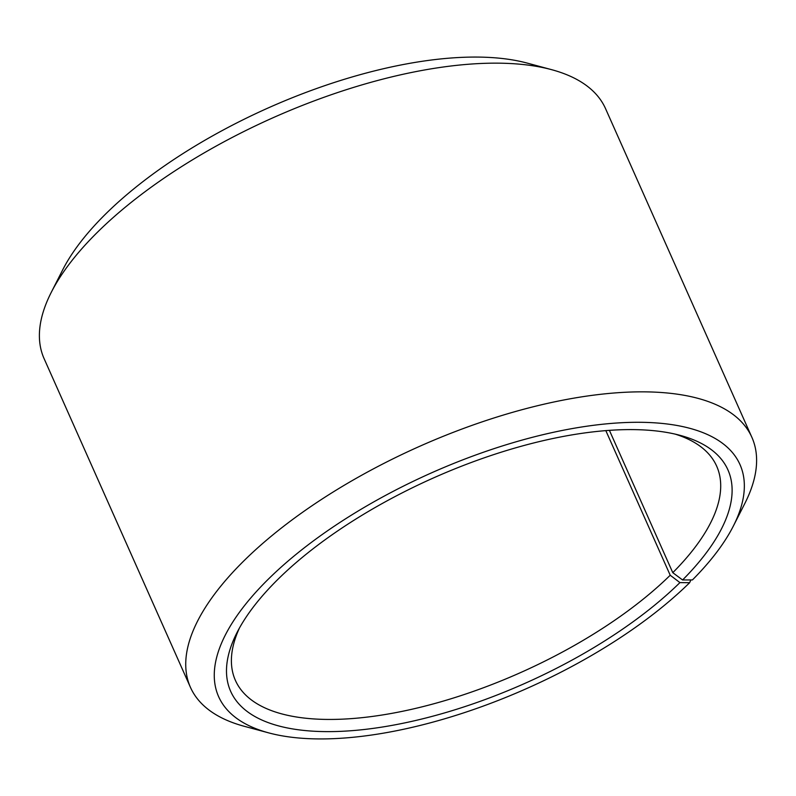 <?xml version="1.0" encoding="UTF-8"?>
<svg xmlns="http://www.w3.org/2000/svg" width="796" height="796" viewBox="0 0 796 796"><rect width="100%" height="100%" fill="white"/><g stroke="black" fill="none" stroke-linecap="round" stroke-linejoin="round"><path stroke-width="1.19" d="M675.137 434.109A263.396 108.813 -24 0 1 716.679 466.177A263.396 108.813 -24 0 1 672.779 572.682L682.59 579.966L692.42 579.936A285.346 117.878 -24 0 0 733.365 526.027L744.777 503.57A307.296 126.942 -24 0 0 751.902 437.362L605.557 108.664A307.296 126.942 -24 0 0 551.588 69.66A307.296 126.942 -24 0 0 98.306 231.397A307.296 126.942 -24 0 0 51.223 292.43A307.296 126.942 -24 0 0 44.098 358.638L190.443 687.336A307.296 126.942 -24 0 1 244.651 560.095A307.296 126.942 -24 0 1 537.947 405.622A307.296 126.942 -24 0 1 751.902 437.362M609.408 430.357L672.779 572.682M51.223 292.43L62.635 269.973A285.346 117.878 -24 0 1 106.356 213.298A285.346 117.878 -24 0 1 527.26 63.113L551.588 69.66M605.826 430.626L670.212 575.239L679.933 582.602L689.644 582.702A285.346 117.878 -24 0 1 268.74 732.887L244.412 726.34A307.296 126.942 -24 0 1 190.443 687.336M689.644 582.702L690.868 579.946M268.74 732.887A285.346 117.878 -24 0 1 268.968 578.523A285.346 117.878 -24 0 1 599.696 424.557A285.346 117.878 -24 0 1 733.365 526.027M679.933 582.602A272.172 112.435 -24 0 1 364.459 729.464A272.172 112.435 -24 0 1 236.969 632.671A272.172 112.435 -24 0 1 278.67 578.612A272.172 112.435 -24 0 1 680.152 435.362A272.172 112.435 -24 0 1 682.59 579.966M670.212 575.239A263.396 108.813 -24 0 1 418.815 707.634A263.396 108.813 -24 0 1 235.427 680.441A263.396 108.813 -24 0 1 239.397 628.124"/></g></svg>
